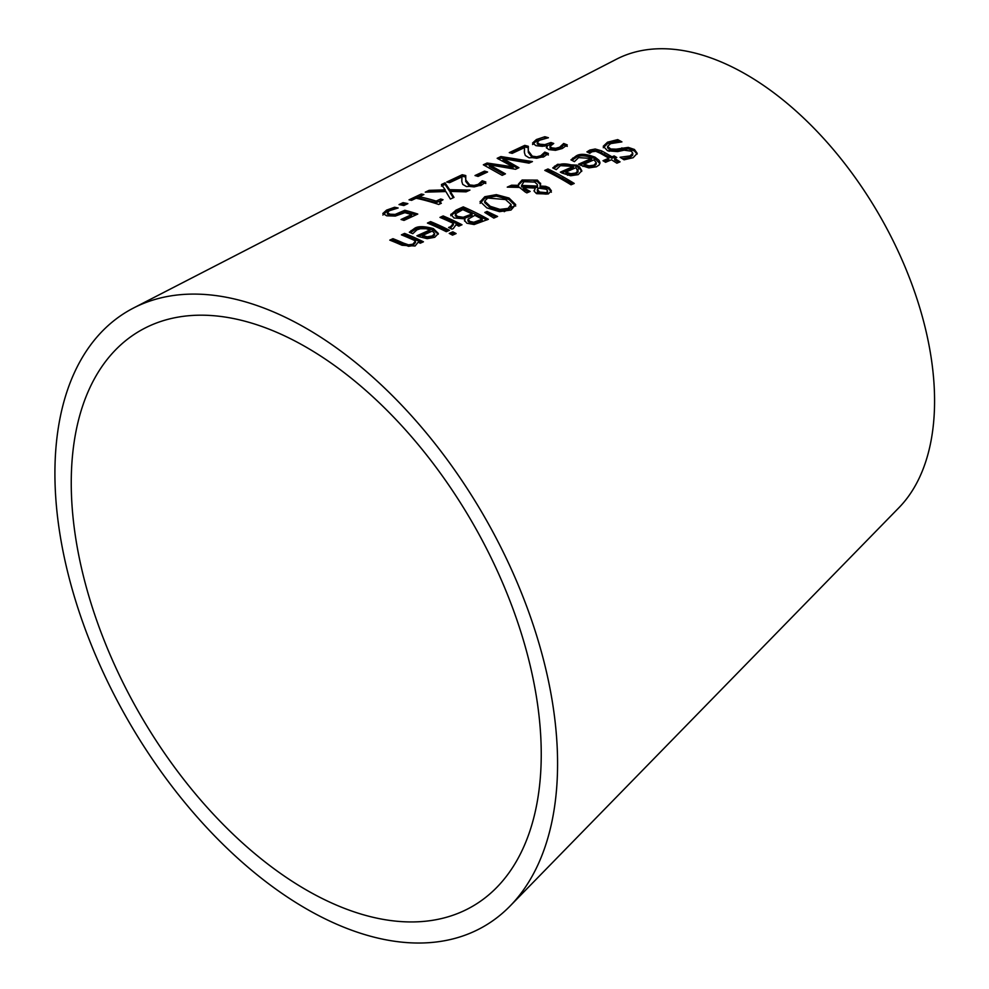 <?xml version="1.0" encoding="UTF-8"?>
<svg xmlns="http://www.w3.org/2000/svg" width="989" height="989" viewBox="0 0 989 989"><rect width="100%" height="100%" fill="white"/><g stroke="black" fill="none" stroke-linecap="round" stroke-linejoin="round"><path stroke-width="1.48" d="M382.867 215.046L386.575 211.658L394.772 208.84M387.329 213.958L390.136 215.726L395.192 215.911L404.822 211.794L415.875 214.934M402.98 220.09L411.585 216.109L411.585 214.613A323.7 186.884 -120 0 0 404.884 212.66L395.353 216.059L386.699 215.812L382.867 213.389M382.867 213.5L386.575 210.125L394.574 207.27A322.946 186.451 60 0 1 398.147 207.987L389.431 210.694L387.329 212.722L390.136 214.205L395.192 214.39L395.192 215.911M395.192 214.39L404.822 210.274L404.822 211.794M404.822 210.274A323.131 186.562 60 0 1 417.778 214.057L403.994 220.411A325.566 187.959 -120 0 0 401.039 219.496L411.585 214.613M394.574 207.27L394.574 208.803M584.066 165.62L588.925 167.314L593.956 166.634L596.243 164.125L596.243 162.666L594.018 159.822L584.066 164.162L584.066 165.62M580.024 164.978L591.595 159.934L591.595 158.475L578.602 157.61L574.411 161.64A299.123 172.704 -120 0 0 570.95 159.872L575.796 156.225C579.505 153.431 585.921 153.752 595.044 157.189L598.951 160.23L599.964 162.456L599.186 164.928L596.379 166.807L588.826 167.895L580.271 165.114A299.185 172.741 -120 0 0 578.54 164.174L591.595 158.475M571.877 160.342L575.796 157.696C579.084 154.927 585.5 155.248 595.044 158.648L599.903 163.568M584.066 164.162L588.925 165.843L588.925 167.314M588.925 165.843L593.956 165.163L596.243 162.666M617.729 139.597A290.914 167.957 60 0 1 621.92 141.884L610.658 143.603L607.592 146.36L610.695 148.98L616.196 149.166L628.262 147.386L634.431 149.475L637.2 153.332L633.17 157.696L624.059 159.798A293.77 169.601 -120 0 0 620.066 157.263L630.055 155.903L632.775 153.184L631.291 151.181L624.108 150.18L617.631 151.601L607.58 150.773L603.253 146.273L607.53 142.193L617.729 139.597L617.729 141.056L619.411 141.971M603.253 147.732L607.53 143.665L617.729 141.056M607.592 146.36L607.592 147.818L610.695 150.439L616.196 150.625L628.262 148.845L634.431 150.946L637.114 154.086M621.883 147.856L621.883 149.327M628.262 147.386L628.262 148.845M622.328 158.685L630.055 157.375L632.7 155.137L632.775 153.184M565.869 173.545L570.74 175.189L575.771 174.484L578.058 171.999L578.058 170.541L575.833 167.747L565.869 172.086L565.869 173.545M561.851 172.939L573.41 167.883L573.41 166.412L560.417 165.645L556.226 169.651A302.337 174.559 -120 0 0 552.752 167.92L557.611 164.298L576.847 165.126L579.529 166.894L581.792 170.701L578.194 174.633L570.641 175.758L562.086 173.063A302.399 174.596 -120 0 0 560.355 172.135L573.41 166.412M553.704 168.39L557.611 165.756C560.887 163 567.303 163.284 576.847 166.597L579.529 168.353L581.705 171.406M565.869 172.086L570.74 173.73L570.74 175.189M570.74 173.73L575.771 173.026L578.058 170.541M588.109 152.479L592.374 150.724L597.01 150.649L612.006 158.289L614.144 157.375L615.368 158.116M612.006 156.831L614.144 155.916A294.153 169.836 60 0 1 616.777 157.511L614.639 158.425A294.537 170.046 60 0 1 620.054 161.85L616.876 163.197A295.093 170.368 -120 0 0 611.462 159.785L605.614 162.295A296.131 170.973 -120 0 0 602.981 160.713L608.828 158.203A295.093 170.368 -120 0 0 601.769 154.111A295.093 170.368 -120 0 0 599.841 153.048L595.737 151.268L591.879 151.811L589.765 153.332A296.131 170.973 -120 0 0 586.91 151.873L589.914 150.044L595.205 149.005L601.559 150.847A294.537 170.046 60 0 1 604.551 152.504A294.537 170.046 60 0 1 612.006 156.831L612.006 158.289M614.144 155.916L614.144 157.375M614.639 158.425L614.639 159.897L618.681 162.431M608.828 158.203L608.828 159.662L604.403 161.566M546.373 171.146L547.968 170.442L572.829 184.053M574.226 183.447L571.049 184.807A303.549 175.251 -120 0 0 559.848 178.205A303.549 175.251 -120 0 0 544.791 170.38L547.968 168.971A302.98 174.929 60 0 1 562.642 176.598A302.98 174.929 60 0 1 574.226 183.447M547.968 168.971L547.968 170.442M518.508 184.869L522.13 181.469L525.839 180.307L533.096 180.196L537.398 181.593L540.538 184.634L540.538 183.175L540.093 186.019L545.668 186.352L549.068 187.675L551.355 190.766L548.24 193.98L536.668 193.671L534.221 191.322L535.259 188.083L523.23 187.502L530.166 191.446L526.865 192.892A309.433 178.65 -120 0 0 525.246 192.014L519.497 187.391L507.258 187.131L511.573 185.203L511.573 186.674L518.619 186.822L518.446 184.102L522.13 180.01L537.398 180.122L540.662 183.979M510.448 187.181L511.573 186.674M511.573 185.203L518.619 185.351M540.093 186.019L540.093 187.477L545.668 187.823L549.068 189.134L551.355 192.237M535.259 188.083L534.171 191.149M534.221 191.322L534.06 190.432M523.23 187.502L523.23 188.973L528.658 192.089M521.574 186.896L537.274 187.527L537.274 184.374L534.728 182.075L523.96 181.704L521.574 185.425L537.274 186.068L537.274 184.374M537.274 187.527L537.274 185.833M521.574 185.425L521.574 186.884L521.574 185.425M538.053 188.046L537.559 191.73L539.635 193.51L546.237 194.128L547.609 192.682L547.337 190.383L545.94 189.196L538.053 188.046M537.336 190.84L537.336 189.443L539.635 192.051L546.237 192.657L547.609 191.211M537.336 190.914L537.559 191.73M484.684 201.126L490.272 206.305L499.927 209.384L508.086 208.407L511.066 204.525L505.527 199.568L487.688 198.023L484.684 201.126L484.684 202.597L490.272 207.764L499.927 210.842L508.086 209.866L510.831 207.851L511.066 205.984M480.122 203.351L484.808 198.196L496.342 196.106L509.014 199.506L515.689 206.058M511.152 206.664L511.066 204.525M480.122 201.88L484.808 196.724L496.342 194.635L509.014 198.035L515.689 204.587L511.004 210.039L499.494 211.646L486.786 207.851L480.098 201.459M450.799 214.737L456.053 210.125L463.26 206.874A317.951 183.571 60 0 1 488.356 219.298L474.114 224.54L466.87 223.205L464.459 220.362L465.015 218.915A320.139 184.832 -120 0 0 464.892 218.853L453.939 217.963L450.86 214.254L450.86 215.206M450.86 215.726L456.053 211.597L463.26 208.358L486.922 219.966M463.26 206.874L463.26 208.358M465.015 218.915L464.607 221.103M463.223 217.283L472.062 213.958L472.062 215.429L463.223 218.742L463.223 217.283L457.277 216.344L457.277 217.803L463.223 218.742M472.062 213.958A318.545 183.917 -120 0 0 462.778 209.631L455.422 213.871L455.311 215.886M455.422 213.871L457.277 216.344M455.422 215.342L457.277 217.803M473.793 222.253L482.199 219.212L482.199 220.671L473.793 223.712L473.793 222.253L469.886 221.425L469.886 222.896L473.793 223.712M482.199 219.212A318.545 183.917 -120 0 0 474.856 215.355L468.044 219.15L467.945 221.054L469.886 222.896M468.044 219.15L469.886 221.425M486.192 213.29L487.07 212.907L496.008 217.135M493.832 218.087L484.795 212.45L487.07 211.448L497.578 216.455L493.832 218.087M487.07 211.448L487.07 212.907M446.299 231.686A324.293 187.23 -120 0 0 427.433 223.057L430.611 221.61A323.724 186.909 60 0 1 449.476 230.289L446.299 231.686M430.611 221.61L430.611 223.094L447.93 230.969M429.139 223.761L430.611 223.094M450.304 228.311L453.345 224.886L453.345 223.427A322.08 185.957 -120 0 0 439.969 217.395L443.146 215.948L443.146 217.432L460.466 225.443M441.65 218.099L443.146 217.432M443.146 215.948A321.512 185.623 60 0 1 461.999 224.763L458.822 226.16A322.08 185.957 -120 0 0 456.016 224.738L453.283 228.607L451.899 229.127A323.279 186.649 -120 0 0 448.598 227.47L448.759 227.544M448.759 227.396L450.613 226.704L453.345 223.427M410.348 232.675L414.156 230.177C417.395 227.495 423.811 227.458 433.405 230.066L438.251 234.22M429.968 229.943L426.123 228.731L420.35 228.743L416.975 229.807L412.772 233.688A327.705 189.196 -120 0 0 409.31 232.254L414.156 228.694C417.37 226.036 423.787 225.999 433.405 228.595L438.35 233.503L434.752 237.298L427.199 238.67L418.644 236.569A327.767 189.233 -120 0 0 416.913 235.79L429.968 229.943L429.968 231.401L418.545 236.519M427.297 236.791L432.329 235.926L434.604 233.528L434.604 234.986L432.329 237.385L427.297 238.262L427.297 236.791L422.427 235.493L422.427 236.964L427.297 238.262M434.604 233.528L432.391 231.055L422.427 235.493M450.724 234.195L452.814 233.28L454.619 234.232M452.814 231.822A323.687 186.884 60 0 1 456.114 233.577L452.505 235.147A324.33 187.255 -120 0 0 449.216 233.404L452.814 231.822L452.814 233.28M402.016 245.272A330.944 191.075 -120 0 0 389.777 240.129L392.954 238.683L392.954 240.166L408.531 246.298L412.895 245.643L415.504 242.392L415.504 240.92A328.892 189.888 -120 0 0 401.41 234.85L404.588 233.404A328.336 189.567 60 0 1 423.44 241.798L420.263 243.207A328.892 189.888 -120 0 0 418.174 242.194L415.071 246.001L402.016 245.272M391.52 240.822L392.954 240.166M392.954 238.683A330.388 190.753 60 0 1 403.71 243.183L408.531 244.839L412.895 244.184L415.504 240.92M404.588 233.404L404.588 234.888L421.87 242.503M403.141 235.543L404.588 234.888M549.958 146.36L551.714 147.856L555.769 148.301L559.601 147.213L563.693 143.492A296.527 171.196 60 0 1 567.253 144.901L562.247 148.511L555.521 150.328L548.635 149.549L546.336 147.324L547.659 145.408A298.196 172.16 -120 0 0 547.412 145.334L542.405 146.335L536.013 145.68L532.564 143.034L536.434 139.523L544.852 136.729A296.403 171.122 60 0 1 548.413 137.743L539.549 140.215L537.151 142.379L539.673 144.171L544.828 144.629L550.935 142.515A297.306 171.653 60 0 1 553.729 143.479L549.958 146.36L550.069 148.263L551.714 149.339L555.769 149.772L559.601 148.684L563.693 144.975L567.253 146.384M546.521 148.066L547.659 145.408M532.564 144.542L536.434 141.044L545.372 138.386M537.151 143.714L539.673 145.667L544.828 146.112M547.659 145.42L551.911 144.345M544.852 136.729L544.852 138.237M550.935 142.515L550.935 144.011M563.693 143.492L563.693 144.975M563.483 143.59L563.483 145.062M562.407 145.259L562.407 146.743M524.763 145.371A299.766 173.075 60 0 1 528.336 146.31L528.311 150.897L532.305 156.175L536.706 156.769L540.798 155.755L544.815 152.108A299.865 173.124 60 0 1 548.388 153.493L543.468 157.016L529.066 157.807L525.332 155.483L524.405 152.566L524.529 147.608L512.178 153.369A302.51 174.657 -120 0 0 509.273 152.627L524.763 145.371L524.763 146.879L528.336 147.818M524.529 147.608L524.343 151.824M511.375 153.159L524.763 146.879M528.2 149.042L528.311 152.405L532.305 157.659L536.706 158.252L540.798 157.239L544.815 153.592L548.388 154.964M544.815 152.108L544.815 153.592M543.567 153.827L543.567 155.31M544.63 152.195L544.63 153.678M484.944 165.559L487.083 164.545L513.056 168.34L513.056 166.857L497.17 158.302L500.879 156.559L532.428 161.578L528.979 163.136L503.092 158.623L503.092 160.131L517.568 168.328M498.79 159.056L500.879 158.079L530.215 162.579M503.092 158.623L518.928 167.71L515.516 169.267L489.394 164.842L489.394 166.362L504.069 174.484M500.879 156.559L500.879 158.079M489.394 164.842L505.441 173.854L502.165 175.35L483.337 164.792L487.083 163.024L513.056 166.857M487.083 163.024L487.083 164.545M478.07 176.413A310.237 179.12 -120 0 0 475.017 175.535L484.523 171.109A308.556 178.144 60 0 1 487.577 171.999L478.07 176.413M484.523 171.109L484.523 172.618L485.599 172.914M477.019 176.104L484.523 172.618M448.907 182.52L462.197 176.252L465.77 177.08M465.634 178.205L465.745 179.961L469.738 184.943L474.139 185.413L478.231 184.35L482.236 180.764A310.929 179.516 60 0 1 485.822 182.013L480.901 185.499L466.499 186.575L462.765 184.424L461.838 181.642L461.95 176.883L449.612 182.681A313.575 181.036 -120 0 0 446.694 182.038L462.197 174.732A310.83 179.454 60 0 1 465.77 175.56L465.745 181.469L469.738 186.427L474.139 186.896L478.231 185.833L482.236 182.248L485.822 183.497M461.776 180.962L461.95 176.883M482.063 180.839L482.063 182.335M481 182.446L481 183.929M482.236 180.764L482.236 182.248M462.197 174.732L462.197 176.252M445.025 182.829L449.612 189.678L469.923 190.098L466.091 191.841L450.267 191.421L453.988 197.392L450.391 199.049L445.866 191.545L425.258 192.163L429.078 190.358L429.078 191.878L445.211 191.347L445.211 189.839L441.428 184.523L445.025 182.829L445.025 184.35L449.612 191.186L466.944 191.458M429.078 190.358L445.211 189.839M441.428 186.056L445.025 184.35M449.612 189.678L449.612 191.186M450.267 191.421L450.267 192.917L453.283 197.713M411.325 200.285L421.611 195.624M419.311 196.712A318.866 184.102 60 0 1 436.149 201.101L440.711 198.999A318.062 183.633 60 0 1 443.01 199.729L439.932 201.719L441.329 203.277L438.72 204.476A319.435 184.424 -120 0 0 416.072 198.233L411.609 200.347A320.226 184.881 -120 0 0 409.038 199.827L421.302 194.029A318.062 183.633 60 0 1 423.873 194.561L419.311 196.712L419.311 198.233L436.149 202.609L441.23 200.656M439.833 202.053L439.969 203.907M436.149 201.101L436.149 202.609M440.711 198.999L440.711 200.495M421.302 194.029L421.302 195.562M403.821 205.539A321.994 185.907 -120 0 0 399.024 204.575L403.055 202.658A321.289 185.499 60 0 1 407.864 203.647L403.821 205.539M403.055 202.658L403.055 204.204L405.614 204.698M401.324 205.02L403.055 204.204M510.126 905.986L898.989 507.641A266.573 153.913 -120 0 0 913.218 287.935A266.573 153.913 -120 0 0 743.221 72.79A266.573 153.913 -120 0 0 616.518 59.179L133.503 308.024A355.434 205.218 60 0 1 302.436 326.185A355.434 205.218 60 0 1 529.103 613.044A355.434 205.218 60 0 1 510.126 905.986A355.434 205.218 60 0 1 229.028 850.157A355.434 205.218 60 0 1 54.914 473.459A355.434 205.218 60 0 1 133.503 308.024M71.245 482.892A332.329 191.878 60 0 1 144.74 328.212A332.329 191.878 60 0 1 302.683 345.186A332.329 191.878 60 0 1 514.614 613.403A332.329 191.878 60 0 1 496.874 887.306A332.329 191.878 60 0 1 234.047 835.112A332.329 191.878 60 0 1 71.245 482.892M400.471 212.759L400.471 214.267M390.136 214.205L390.136 215.726M386.575 210.125L386.575 211.658M582.929 166.412L584.19 165.695M594.191 159.946L595.588 159.142M593.956 165.163L593.956 166.634M572.755 158.067L572.755 159.538M575.796 156.225L575.796 157.696M595.044 157.189L595.044 158.648M607.53 142.193L607.53 143.665M609.261 148.338L609.261 149.796M616.196 149.166L616.196 150.625M634.431 149.475L634.431 150.946M630.055 155.903L630.055 157.375M609.125 151.342L610.695 150.439M567.575 175.251L568.539 174.694M576.822 169.923L579.542 168.365M575.771 173.026L575.771 174.484M554.569 166.14L554.569 167.598M557.611 164.298L557.611 165.756M576.847 165.126L576.847 166.597M601.559 150.847L601.559 152.318M589.914 150.044L589.914 151.502M603.055 154.828L604.551 153.963M561.134 178.922L562.642 178.069M522.13 180.01L522.13 181.469M537.398 180.122L537.398 181.593M549.068 187.675L549.068 189.134M539.635 192.051L539.635 193.51M546.237 192.657L546.237 194.128M544.444 188.516L545.656 187.823M536.1 193.312L537.954 192.249M504.217 211.671L506.195 210.533M510.843 207.851L515.454 205.205M508.086 208.407L508.086 209.866M490.272 206.305L490.272 207.764M499.927 209.384L499.927 210.842M509.014 198.035L509.014 199.506M496.342 194.635L496.342 196.106M484.808 196.724L484.808 198.196M456.053 210.125L456.053 211.597M468.279 215.639L468.279 217.11M479.01 220.609L479.01 222.068M493.462 217.84L495.291 216.776M450.613 226.704L450.613 228.175M433.405 228.595L433.405 230.066M414.156 228.694L414.156 230.177M411.127 230.524L411.127 232.007M432.329 235.926L432.329 237.385M403.71 243.183L403.71 244.654M408.531 244.839L408.531 246.298M412.895 244.184L412.895 245.643M536.434 139.523L536.434 141.044M539.673 144.171L539.673 145.667M544.828 144.629L544.828 146.013M549.513 143.182L549.513 144.666M551.714 147.856L551.714 149.339M555.769 148.301L555.769 149.772M559.601 147.213L559.601 148.684M528.311 150.897L528.311 152.405M532.305 156.175L532.305 157.659M536.706 156.769L536.706 158.252M540.798 155.755L540.798 157.239M478.231 184.35L478.231 185.833M474.139 185.413L474.139 186.896M469.738 184.943L469.738 186.427M465.745 179.961L465.745 181.469M537.472 185.24L537.472 186.711"/></g></svg>
